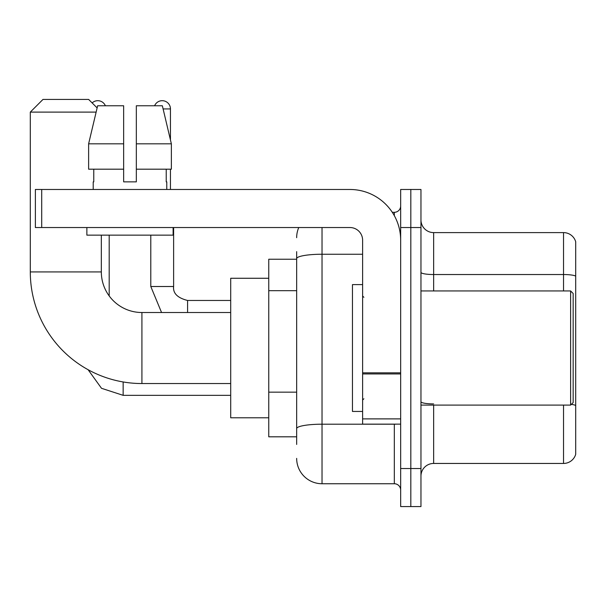 <?xml version="1.0" encoding="UTF-8"?>
<svg xmlns="http://www.w3.org/2000/svg" width="606" height="606" viewBox="0 0 606 606"><rect width="100%" height="100%" fill="white"/><g stroke="black" fill="none" stroke-linecap="round" stroke-linejoin="round"><path stroke-width="0.91" d="M296.66 259.239L268.753 259.239L268.753 436.812L296.66 436.812M296.66 444.425L296.66 251.634M400.664 468.521L400.664 506.571L410.815 506.571L410.815 468.521L410.815 506.571L420.958 506.571L420.958 468.521L410.815 468.521L410.815 227.53L410.815 468.521L400.664 468.521L400.664 227.53L410.815 227.53L410.815 189.481L410.815 227.53L420.958 227.53L420.958 468.521M420.958 227.53L420.958 189.481L400.664 189.481L400.664 227.53M322.028 227.53L322.028 483.739L394.324 483.739L394.324 424.132M392.302 212.312L394.324 212.312A6.34 6.34 0 0 0 400.664 205.972M296.66 283.078L296.66 258.641A25.369 4.409 180 0 1 322.028 254.24L362.615 254.24M400.664 490.087A6.34 6.34 0 0 0 394.324 483.739M296.66 237.681A25.369 25.369 0 0 1 298.773 227.53M322.028 483.739A25.369 25.369 0 0 1 296.66 458.378M420.958 476.134A12.681 12.681 0 0 1 433.646 463.446L563.527 463.446L563.527 405.103M575.7 241.741A12.681 12.681 0 0 0 563.527 232.606A12.681 12.681 0 0 1 575.7 241.741L575.7 454.318A12.681 12.681 0 0 1 563.527 463.446M575.7 276.116A12.681 2.204 180 0 0 563.527 274.533L563.527 232.606L433.646 232.606A12.681 12.681 0 0 1 420.958 219.925A12.681 12.681 0 0 0 433.646 232.606L433.646 290.948M136.335 181.868L123.654 181.868L136.335 181.868L123.654 181.868L136.335 181.868L136.335 105.77L162.355 105.77L171.369 143.819L171.369 169.188L136.335 169.188M154.598 105.77A8.242 8.242 0 0 1 170.453 108.936L170.453 139.956L171.369 143.819L136.335 143.819M230.704 383.545L141.918 383.545A111.618 111.618 0 0 1 30.3 271.927L30.3 112.11L42.981 99.429L88.643 99.429L97.127 107.906M141.918 383.545L141.918 312.514A40.587 40.587 0 0 1 101.331 271.927L101.331 235.143M96.127 112.11L30.3 112.11M268.753 278.268L230.704 278.268L230.704 417.784L268.753 417.784M92.142 102.922A8.242 8.242 0 0 1 105.391 105.77M109.194 295.933L109.194 235.143M170.453 169.188L170.453 189.481M400.664 424.132L362.615 424.132L362.615 372.841L400.664 372.841M400.664 240.218A50.737 50.737 0 0 0 349.927 189.481L41.716 189.481L41.716 227.53L349.927 227.53A12.681 12.681 0 0 1 362.615 240.218L362.615 372.841M41.716 227.53L35.375 227.53L35.375 189.481L41.716 189.481M93.21 181.868L93.763 181.868L93.21 181.868L93.21 189.481M166.779 181.868L166.226 181.868L166.779 181.868L166.779 189.481M166.226 169.188L166.226 181.868M123.654 143.819L88.62 143.819L97.634 105.77L123.654 105.77L123.654 181.868M93.763 181.868L93.763 169.188M86.87 227.53L86.87 235.143L173.119 235.143L173.119 227.53M123.654 169.188L88.62 169.188L88.62 143.819L97.634 105.77M171.369 169.188L171.369 143.819L162.355 105.77M570.625 290.948L573.162 293.486L573.162 402.566L570.625 405.103L570.625 290.948L420.958 290.948M362.615 284.608L352.465 284.608L352.465 411.444L362.615 411.444M296.66 290.683L268.753 290.683M296.66 392.158L268.753 392.158M396.529 424.132A6.34 1.098 0 0 1 394.324 424.2L322.028 424.2A25.369 4.409 180 0 0 296.66 428.601M394.324 215.653L394.324 212.312M433.646 405.103L433.646 463.446M563.527 290.948L563.527 274.533L433.646 274.533A12.681 2.204 0 0 1 420.958 272.329M575.7 405.49A12.681 2.204 180 0 0 571.36 404.376M433.646 403.907A12.681 2.204 -0 0 1 420.958 401.702M30.3 271.927L101.331 271.927M123.147 381.954L123.147 395.339L101.513 388.302L88.097 369.705L101.513 388.302L123.147 395.339L230.704 395.339M161.56 312.514L150.796 286.509L161.56 312.514L150.796 286.509L173.604 286.509C172.861 293.274 177.513 297.925 187.58 300.462L187.58 312.514M163.112 108.936L170.453 108.936M187.58 300.485L187.58 300.462C177.513 297.925 172.861 293.274 173.627 286.509L173.627 227.53M400.664 373.94L362.615 373.94M362.615 418.89L400.664 418.89M230.704 312.514L141.918 312.514M173.627 286.509C172.861 293.274 177.513 297.925 187.58 300.462L230.704 300.462M150.796 286.509L150.796 235.143M420.958 405.103L570.625 405.103M363.88 297.296L362.615 296.023M363.88 398.763L362.615 400.028"/></g></svg>
